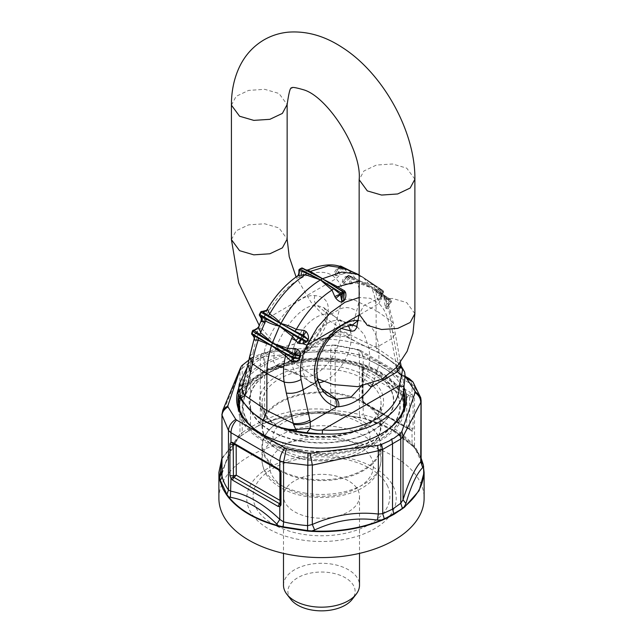 <?xml version="1.0" encoding="UTF-8"?>
<svg xmlns="http://www.w3.org/2000/svg" width="643" height="643" viewBox="0 0 643 643"><rect width="100%" height="100%" fill="white"/><g stroke="black" fill="none" stroke-linecap="round" stroke-linejoin="round"><path stroke-width="0.48" stroke-dasharray="3.21 2.41" d="M249.588 356.825L253.278 351.93C254.741 343 258.325 332.455 264.032 320.302L335.976 278.765C341.779 284.27 343.764 291.601 341.931 300.747L333.082 332.712C338.556 330.253 344.158 330.944 349.872 334.778L376.139 347.501L378.245 352.549L384.803 356.568L403.065 369.733L398.588 363.761L398.178 362.668L400.935 365.071M247.933 364.653L251.582 360.032L253.278 351.93M242.226 387.681A12.667 9.123 -166.1 0 1 245.875 383.059L245.417 384.635L241.479 388.669L332.825 335.927L320.552 340.091C279.528 342.02 242.604 363.343 243.681 384.466L242.395 387.006M245.875 383.059L251.582 360.032L264.136 352.782C267.729 331.418 294.454 293.401 314.925 295.603C326.21 296.688 330.341 303.584 327.319 316.3L339.882 309.05C345.355 306.59 350.957 307.282 356.672 311.124L358.858 302.234C353.063 298.738 347.421 298.239 341.931 300.747M242.106 388.139L245.417 384.635L271.756 369.428L277.607 366.462L279.609 367.008L276.755 366.269L273.524 361.663L274.248 353.642C278.379 335.55 300.16 303.166 317.176 305.489L323.976 307.74L327.793 314.154L326.74 323.333C323.493 332.101 317.393 341.12 308.423 350.371C296.359 359.976 287.164 365.521 280.854 366.992L279.609 367.008M384.803 356.568L379.667 353.152L358.722 343.145L347.204 336.683L332.825 335.927L333.082 332.712M326.74 323.333L325.245 318.687L327.319 316.3C323.847 327.142 316.862 338.194 306.357 349.454C293.682 359.027 282.711 365.546 273.452 368.994L271.756 369.428C264.546 368.391 262.006 362.845 264.136 352.782C267.44 351.126 270.816 351.408 274.248 353.642M345.299 273.146L343.981 273.613L342.277 268.292L345.299 273.146L347.099 272.423L350.443 272.375L355.306 278.323L347.726 276.096L345.436 276.747C343.121 278.467 342.1 280.396 342.373 282.518L343.29 283.7L350.001 284.069L357.46 282.807C359.598 288.691 360.064 295.169 358.858 302.234L376.139 310.601L376.139 347.501L398.178 362.668L392.471 331.788L395.228 334.191L391.418 338.813L389.722 328.34C388.259 317.288 384.675 309.034 378.968 303.584L359.14 315.038M347.196 336.683L349.872 334.778L356.672 311.124M349.454 335.397C343.748 331.78 338.162 331.394 332.696 334.247L306.357 349.454L306.06 348.803L299.887 354.156C292.862 358.979 286.899 362.604 282.004 365.023L277.993 366.462L280.854 366.992L304.444 376.927A34.457 19.893 -60 0 1 301.077 376.308A34.457 19.893 -60 0 1 295.78 341.746A34.457 19.893 -60 0 1 327.809 314.049A34.457 19.893 -60 0 1 335.292 317.047A34.457 19.893 -60 0 1 334.722 352.935A34.457 19.893 -60 0 1 304.444 376.927M306.357 349.454C305.61 348.329 306.301 348.635 308.423 350.371M332.825 335.927C337.237 333.211 342.028 333.46 347.204 336.683M359.156 281.015L373.358 284.945L375.295 289.35L377.433 299.534L380.857 290.162L374.813 285.275L362.202 276.715L340.975 266.21L339.97 266.564C339.89 268.348 339.504 268.935 338.829 268.3L346.714 269.562L362.202 276.715L351.576 271.459M336.86 269.055L339.335 268.565L336.86 269.055C334.858 270.832 334.143 272.769 334.698 274.858L339.456 266.797L341.907 268.42L336.361 275.075L340.629 267.681L342.164 267.11A1.27 0.731 116.3 0 1 342.277 268.292L349.607 271.033L350.443 272.375L363.399 277.607L383.107 290.749A1.27 0.731 -56.3 0 1 383.148 291.89C381.476 292.87 381.002 293.634 381.717 294.173L381.998 295.555L380.6 291.761L377.087 287.759L383.662 295.153L385.237 307.266L389.248 299.244L370.657 286.328L371.429 287.791L350.025 277.141L349.262 275.67L347.606 276.096L348.369 275.638L356.198 279.038L370.593 286.296L349.262 275.67A1.27 0.715 -63.5 0 0 349.069 275.477L349.069 275.477A1.27 1.27 0 0 0 347.509 275.815L345.098 278.821L347.726 275.815L347.124 277.053L348.056 276.82C352.251 277.366 354.88 278.081 355.933 278.949L370.593 286.296M254.258 338.531L256.79 333.645L252.225 334.762M256.79 333.645L257.763 331.37L253.696 330.108A1.27 0.997 -84.9 0 0 252.755 330.856L252.458 330.96M254.274 338.298L252.16 334.585A1.27 0.997 -84.9 0 1 252 333.17L251.686 333.307M258.566 326.909L257.763 331.37M343.981 273.613L340.067 274.77L335.976 278.765C319.852 260.391 280.155 283.314 264.032 320.302L261.765 319.973L264.418 316.999L259.836 315.882M262.135 311.469L262.047 311.453A1.27 1.037 -60 0 0 260.905 312.144L260.688 312.064M262.047 311.453L265.165 314.604L260.905 312.144A74.283 42.888 120 0 0 259.732 314.387L259.499 314.331M261.645 316.452L261.765 319.973L261.002 321.516M267.335 309.195L265.567 314.773L265.165 314.604L264 316.854L259.732 314.387A1.27 1.037 -60 0 0 259.78 315.834M298.915 270.301A1.27 0.731 180 0 1 299.284 269.779L299.284 276.723L298.915 273.01M301.945 268.195L301.077 268.75A1.27 0.731 180 0 1 302.523 268.605L301.012 276.361L307.185 270.398L302.813 268.452A1.27 0.772 117.3 0 0 302.556 268.139M306.052 269.947L302.813 268.452C304.396 270.156 306.181 270.631 308.19 269.859L307.185 270.398M301.028 268.71L300.185 269.256L301.077 268.75L301.077 275.686L299.284 276.723L299.244 277.382C297.291 277.374 296.672 276.932 297.387 276.056L297.484 275.984M339.158 271.7L340.067 274.77L335.847 275.759L336.361 275.075L335.196 274.167L339.255 266.676A1.27 1.27 0 0 1 339.456 266.411M343.651 267.954L346.882 269.658C346.175 268.951 343.659 268.581 339.335 268.565M349.607 271.033L363.335 277.583M350.033 270.775L362.138 276.683M374.813 285.275L373.358 284.945L359.156 274.858M346.714 269.562L347.887 269.73M342.373 282.518L347.124 277.053L345.436 276.747M351.922 283.667L349.896 278.371L344.262 282.647L348.361 277.543L347.606 276.096L343.217 281.554L344.262 282.647L343.29 283.7M350.001 284.069L349.358 278.467L348.361 277.543L350.025 277.141A1.27 0.715 116.5 0 1 349.896 278.371L357.042 281.039L371.365 287.759M385.237 307.266L386.21 308.487C387.705 309.162 388.605 308.519 388.927 306.542L388.059 303.231L384.811 298.593C387.737 304.935 389.682 312.265 390.639 320.584L376.139 310.601C376.123 302.049 374.66 294.671 371.758 288.458L390.968 300.779L390.454 299.582A1.27 1.27 0 0 0 390.044 299.14L390.044 299.14A1.27 0.747 123.6 0 0 389.248 299.244L384.233 297.17M357.042 281.039L357.46 282.807L371.485 287.903L384.811 298.593L384.707 297.01L371.493 287.831M377.988 288.619L382.167 293.827L370.601 286.223L363.488 277.68L377.087 287.759L376.557 286.593L363.456 277.655M348.369 275.638C348.217 277.037 348.008 277.189 347.726 276.096C348.008 277.189 348.217 277.037 348.369 275.638A1.27 0.715 -63.5 0 1 349.069 275.477L362.154 281.996M358.055 320.503C369.138 321.468 376.075 329.988 378.864 346.063L378.912 364.734L373.197 383.228M392.471 331.788L390.639 320.584L393.476 323.509L389.722 328.34M328.01 395.815L320.857 388.396L316.26 377.899C308.568 352.975 334.151 322.794 350.676 324.828L355.322 325.888M357.074 326.757L364.3 334.69L368.752 347.59C370.947 359.501 369.154 371.003 363.391 382.103L361.028 386.298M384.506 356.479L397.84 366.036L402.703 368.656M398.588 363.761L401.168 366.14M368.447 384.755L363.391 382.103M343.233 291.713L344.005 293.104M375.295 289.35L380.857 290.162A1.27 0.731 123.7 0 1 381.902 289.84L381.934 289.856A1.27 1.27 0 0 0 381.902 289.84L362.282 276.771L381.91 289.848A1.27 0.731 123.7 0 0 381.902 289.84L383.107 290.749L383.268 292.3L380.953 290.757L375.665 291.456M380.6 291.761L377.915 288.442L380.6 291.761L381.235 290.162L383.22 292.268L379 299.694L383.469 292.412L380.969 296.753M381.998 295.555L378.968 303.584L370.167 298.296L359.156 297.508M381.355 296.061L381.235 298.537L378.582 300.434L379 299.694L377.835 298.786L382.095 291.408L381.91 289.848M381.235 290.162L376.557 286.593M381.146 296.407L381.54 294.494L383.469 292.412A1.27 1.27 0 0 0 383.164 290.797L381.934 289.856M388.927 306.542L388.573 304.678L390.775 301.969L391.089 302.435A1.27 1.27 0 0 0 391.241 301.077L391 302.154L389.304 299.823L384.434 299.268M390.84 302.419L386.893 307.258L390.84 302.419M383.662 295.153L382.167 293.827L383.662 295.153M390.968 300.779A1.27 0.747 -56.4 0 1 390.775 301.969L384.707 297.01M386.21 308.487L386.893 307.258L385.848 306.172L390.245 300.707L390.197 299.3A1.27 0.747 123.6 0 0 390.044 299.14L375.456 289.446M403.065 369.733L404.648 372.08M243.006 384.538L320.552 340.091L320.664 338.813L314.106 339.351L320.68 338.821L336.185 336.168M247.298 367.233L258.872 357.331L274.585 349.036L314.106 339.351M379.724 353.168L365.473 346.344A82.336 47.534 0 0 0 344.68 340.919A82.336 47.534 0 0 0 317.345 339.054M346.424 337.036L365.473 346.344M241.213 388.83L240.546 389.312M403.732 388.927A82.336 47.534 0 0 0 403.836 386.531A82.336 47.534 0 0 0 391.113 361.141M239.268 384.128A82.336 47.534 0 0 0 239.164 386.531A82.336 47.534 0 0 0 251.887 411.922M338.258 413.24A59.534 34.376 0 0 0 279.4 421.921A59.534 34.376 0 0 0 261.966 446.226A59.534 34.376 0 0 0 304.742 479.212A59.534 34.376 0 0 0 381.034 446.226A59.534 34.376 0 0 0 363.6 421.921A59.534 34.376 0 0 0 338.258 413.24M304.895 478.432A58.971 34.047 0 0 0 372.217 463.137A58.971 34.047 0 0 0 363.199 421.687A58.971 34.047 0 0 0 338.105 413.095A58.971 34.047 0 0 0 279.801 421.687A58.971 34.047 0 0 0 304.895 478.432M338.105 394.167A58.971 34.047 0 0 0 270.783 409.462A58.971 34.047 0 0 0 279.801 450.912A58.971 34.047 0 0 0 304.895 459.504A58.971 34.047 0 0 0 363.199 450.912A58.971 34.047 0 0 0 338.105 394.167M261.966 426.373A59.534 34.376 0 0 1 338.258 393.387A59.534 34.376 180 0 1 381.034 426.373A59.534 34.376 180 0 1 363.6 450.679A59.534 34.376 180 0 1 304.742 459.351A59.534 34.376 0 0 1 279.4 450.679A59.534 34.376 0 0 1 261.966 426.373L261.966 403.201A59.534 34.376 0 0 0 304.742 436.187A59.534 34.376 0 0 0 381.034 403.201A59.534 34.376 0 0 0 338.258 370.215A59.534 34.376 0 0 0 261.966 403.201C263.22 418.609 277.382 429.235 304.444 435.086C341.329 442.376 383.019 423.52 381.034 403.201L381.034 426.373M239.341 409.044A82.336 47.534 0 0 0 263.276 439.507A82.336 47.534 0 0 0 298.32 451.507A82.336 47.534 0 0 0 379.724 439.507A82.336 47.534 0 0 0 403.659 409.044M403.836 405.894A82.336 47.534 0 0 0 344.68 360.273A82.336 47.534 0 0 0 239.164 405.894M344.535 360.972A81.83 47.244 -0 0 0 251.124 382.199A81.83 47.244 -0 0 0 263.638 439.708A81.83 47.244 -0 0 0 298.465 451.635A81.83 47.244 0 0 0 379.362 439.708A81.83 47.244 0 0 0 344.535 360.972M231.416 105.155L236.118 96.346L248.624 90.398L264.723 89.321L278.99 93.476L287.148 104.584M414.888 179.204L406.722 168.144L392.503 163.989L376.444 165.05L363.93 170.958L359.156 179.735M231.416 239.622L236.118 230.805L248.624 224.857L264.723 223.78L278.99 227.927L287.148 238.987M414.888 313.663L406.722 302.604L392.503 298.448L376.444 299.509L363.93 305.417L359.156 314.242M421.125 400.702L414.518 386.636L412.018 384.53L363.191 356.343L359.429 354.904L335.188 350.371L330.703 350.29C331.089 346.714 331.82 344.961 332.897 345.026L265.446 352.645L264.667 356.543L260.327 357.516L261.492 353.714L251.276 357.91L250.473 361.736L250.473 427.137L248.945 430.505L261.066 424.541C282.317 415.868 305.706 412.163 331.233 413.433C305.538 412.219 282.205 415.908 261.235 424.525L249.171 430.448L238.577 437.529L221.875 458.226M221.875 414.695L221.875 475.056L222.269 472.46C228.152 453.628 234.052 440.865 239.952 434.154L242.226 432.578L240.747 435.994L249.235 430.4L240.466 436.083M240.49 367.836L239.952 370.81L242.226 368.318A11.397 6.583 0 0 0 239.952 370.85L239.952 434.154L238.352 437.996L237.09 439.121L240.747 435.994M221.875 470.789L237.09 439.121M221.875 458.925L238.577 437.529M240.916 435.882L238.352 437.996L231.327 449.361C228.289 455.742 225.235 463.828 222.173 473.61L221.875 474.237M221.875 414.783L239.952 370.85M278.62 469.872A2.532 1.463 120 0 0 279.432 469.929L233.152 443.63L235.105 443.935L233.264 443.678M278.885 470.065L279.809 470.451M233.224 444.225L233.433 443.654M279.432 469.929L280.316 471.415L279.986 472.123M279.906 471.689L279.978 470.531M279.986 500.463L280.645 502.127L279.986 503.839A2.532 1.463 180 0 1 280.316 503.115L279.978 503.758M236.174 445.366L234.229 444.241M236.238 445.398L235.105 443.935L280.01 469.864L280.645 470.957L280.316 503.115L280.316 471.415M279.986 500.64L279.986 502.593M260.327 357.516L260.286 422.154L258.566 425.634L265.663 422.62L264.667 419.887L250.473 427.137L242.226 432.578L242.226 368.318L250.473 361.736L260.286 357.894A11.397 6.583 180 0 1 264.667 356.576L264.667 419.887C286.69 410.475 308.696 407.132 330.679 409.872L328.348 413.119C307.563 410.419 286.665 413.586 265.663 422.62M328.348 413.119L331.201 413.441C305.578 412.195 282.269 415.884 261.267 424.501M330.703 350.29L264.667 356.576M326.941 345.54L335.132 345.058L335.18 350.395L330.679 350.556L330.679 409.872L335.18 410.716A100.453 57.999 180 0 1 359.429 414.47L360.088 417.492L364.171 418.537C387.134 424.774 404.013 434.523 414.815 447.769L389.176 427.796L366.197 418.971L360.088 417.492L331.233 413.433L364.067 418.537C375.223 421.503 385.133 425.473 393.797 430.464L364.018 418.521M413.047 428.76L412.018 430.336L407.895 428.664L406.738 427.137L409.776 428.375L409.567 395.71L363.568 368.953L362.684 369.484L362.684 401.184L363.568 402.671L363.094 401.939L363.094 372.233L363.568 368.953L364.919 366.172L410.29 392.375A2.532 1.463 -60 0 1 408.948 395.148L406.738 397.43L409.776 396.675L413.047 397.061L413.047 428.76A2.532 1.463 0 0 0 409.776 428.375L408.948 428.865L409.768 428.929L410.29 430.095L364.919 403.892A2.532 1.463 120 0 0 364.388 402.735A2.532 1.463 120 0 0 363.568 402.671L363.094 401.939L406.738 427.137L406.738 397.43L363.094 372.233L362.355 370.472L362.684 369.484A2.532 1.463 180 0 0 363.014 368.76L363.014 368.76A2.532 1.463 180 0 0 362.009 367.595L363.191 365.931L363.191 356.343L359.437 354.832L357.781 349.406L356.688 349.567L405.002 377.28M362.355 370.472L363.014 368.704L363.014 400.46L362.684 401.184L362.009 399.295L363.191 402.14L363.191 414.904L359.429 414.47L359.437 354.832M420.731 397.752L421.149 461.433L415.346 448.999A7.603 5.747 -35.2 0 1 414.518 446.274L412.018 443.099L412.573 445.752L412.155 445.503L415.346 448.999A7.603 5.747 -35.2 0 0 416.134 449.843L421.125 458.965M421.149 461.433L421.02 460.267A100.453 57.999 180 0 0 414.518 446.274L414.518 386.708L412.018 384.538L409.39 378.735M421.125 400.766L421.02 399.954M412.155 445.503C404.519 438.18 396.86 432.281 389.176 427.796L393.789 430.456L414.478 447.649L416.134 449.843L414.815 447.769M410.29 430.095L412.018 430.336L412.018 443.099C395.742 427.499 379.466 418.103 363.191 414.904L366.197 418.971M331.201 413.441L360.088 417.492M413.047 397.061L412.018 394.127L412.018 384.538M363.022 368.841L363.191 365.931L364.919 366.172M409.567 395.71L412.018 394.127L410.29 392.375M409.567 428.937L363.568 402.671M414.518 386.636L413.031 382.014M363.191 356.343L360.627 350.572L357.821 350.041M332.704 345.018L356.688 349.567M261.492 353.714L265.446 352.645M222.261 412.894L222.816 410.154M242.95 364.42L242.21 367.973M249.002 359.911L251.276 357.91M403.836 397.937A83.606 48.265 0 0 0 345.042 359.992A83.606 48.265 0 0 0 239.164 397.937M238.071 403.201A83.606 48.265 0 0 0 237.894 406.304A83.606 48.265 0 0 0 297.958 452.624A83.606 48.265 0 0 0 405.106 406.304A83.606 48.265 0 0 0 404.929 403.201M389.618 440.785A99.311 57.331 0 0 0 393.765 438.389M253.382 357.339A99.311 57.331 0 0 0 249.235 359.734M421.125 458.21L416.511 450.02M258.783 425.578L248.945 430.505M393.211 486.204A74.741 43.153 180 0 1 342.542 539.758A74.741 43.153 180 0 1 249.789 510.502A74.741 43.153 180 0 1 300.458 456.956A74.741 43.153 180 0 1 393.211 486.204M387.134 485.168A68.407 39.496 180 0 1 340.758 534.18A68.407 39.496 180 0 1 255.866 507.407A68.407 39.496 180 0 1 302.242 458.395A68.407 39.496 180 0 1 387.134 485.168M357.966 490.111A38.001 21.942 180 0 1 359.501 496.292A38.001 21.942 180 0 1 326.901 518.009A38.001 21.942 180 0 1 285.034 502.464A38.001 21.942 180 0 1 283.499 496.292A38.001 21.942 180 0 1 316.099 474.574A38.001 21.942 180 0 1 357.966 490.111M218.893 498.357A102.607 59.236 180 0 1 306.904 439.716A102.607 59.236 180 0 1 419.959 481.679A102.607 59.236 180 0 1 424.107 498.357M261.934 433.969A83.606 48.265 0 0 0 262.384 434.226A83.606 48.265 0 0 0 297.958 446.419A83.606 48.265 0 0 0 380.616 434.226A83.606 48.265 0 0 0 381.066 433.969M403.836 391.732A83.606 48.265 0 0 0 345.042 353.779A83.606 48.265 0 0 0 238.28 395.453M403.917 387.375A84.868 48.997 0 0 0 345.395 352.042A84.868 48.997 0 0 0 238.818 388.01M283.499 585.234A38.001 21.942 180 0 1 316.099 563.517A38.001 21.942 180 0 1 357.966 579.062A38.001 21.942 180 0 1 359.501 585.234M290.813 599.364A33.613 19.411 180 0 1 289.246 596.905A33.613 19.411 180 0 1 312.04 572.825A33.613 19.411 180 0 1 353.754 585.982A33.613 19.411 180 0 1 352.187 599.364M314.925 295.603C313.623 299.686 314.379 302.982 317.176 305.489L327.809 314.049M318.912 382.882A34.457 19.893 -60 0 1 315.191 383.132A34.457 19.893 -60 0 1 307.708 380.134A34.457 19.893 -60 0 1 308.278 344.246A34.457 19.893 -60 0 1 338.556 320.254A34.457 19.893 -60 0 1 341.923 320.873A34.457 19.893 -60 0 1 348.096 325.615M350.507 331.185A34.457 19.893 -60 0 1 323.63 381.452M273.452 368.994L277.993 366.462L301.077 376.308L307.708 380.134L328.123 395.895M252.755 330.856A74.058 42.76 120 0 0 252 333.17L256.107 333.54L257.152 331.241L252.755 330.856M300.185 269.256L299.284 269.779L300.12 269.248M264.418 316.999L265.567 314.773M299.244 277.382L301.012 276.361M351.343 273.235L347.099 272.423L344.568 268.991M334.698 274.858L335.847 275.759M396.675 367.249L391.418 338.813L378.864 346.063L368.752 347.59M317.867 379.346L316.26 377.899M352.227 325.197L338.556 320.254M315.191 383.132L321.267 388.179M370.722 286.368L390.197 299.3M377.433 299.534L378.582 300.434M336.12 437.521A51.938 29.988 0 0 0 271.667 457.848A51.938 29.988 0 0 0 306.88 495.062A51.938 29.988 0 0 0 371.332 474.735A51.938 29.988 0 0 0 336.12 437.521M304.742 493.068A59.534 34.376 0 0 0 381.034 460.091A59.534 34.376 0 0 0 338.258 427.105A59.534 34.376 0 0 0 261.966 460.091A59.534 34.376 0 0 0 304.742 493.068M299.333 449.931A78.751 45.468 0 0 0 397.061 419.107A78.751 45.468 0 0 0 343.667 362.676A78.751 45.468 0 0 0 245.939 393.508A78.751 45.468 0 0 0 299.333 449.931M299.429 449.61A78.39 45.259 0 0 0 388.919 429.275A78.39 45.259 0 0 0 376.927 374.178A78.39 45.259 0 0 0 343.571 362.756A78.39 45.259 0 0 0 266.073 374.178A78.39 45.259 0 0 0 299.429 449.61M301.133 441.339A72.354 41.771 180 0 1 270.341 371.718A72.354 41.771 180 0 1 341.867 361.173A72.354 41.771 180 0 1 372.659 371.718A72.354 41.771 180 0 1 383.726 422.564A72.354 41.771 180 0 1 301.133 441.339M301.229 441.018A71.992 41.562 0 0 0 390.582 412.838A71.992 41.562 0 0 0 341.771 361.245A71.992 41.562 0 0 0 252.418 389.433A71.992 41.562 0 0 0 301.229 441.018M304.026 435.52A62.074 35.839 0 0 0 381.058 411.223A62.074 35.839 0 0 0 338.974 366.743A62.074 35.839 0 0 0 261.942 391.04A62.074 35.839 0 0 0 304.026 435.52M335.18 350.395L335.18 410.716A7.603 0.844 -85.5 0 0 335.421 413.674L335.421 413.674M362.009 367.595L362.009 399.295M364.919 403.892L363.191 402.14M306.06 348.795C316.195 337.647 322.593 327.608 325.245 318.687C327.48 306.928 323.517 308.278 323.976 307.74L335.292 317.047L341.923 320.873L355.378 325.913M378.743 352.838L359.791 343.659M351.689 271.507L361.583 276.402L346.882 269.658M362.146 281.996L355.933 278.949M400.468 362.572L393.476 323.509L388.573 304.678M397.591 365.859L378.245 352.549M391.241 301.077L390.454 299.574M344.085 295.555L343.37 292.235L340.436 289.824M381.403 293.811L380.431 291.617M375.464 289.454L382.746 294.422M320.664 338.813C325.832 338.507 329.755 337.623 332.439 336.16M261.966 446.226L261.966 460.091C263.325 475.756 271.322 481.615 280.895 487.828C288.056 491.927 296.286 494.764 305.61 496.356C339.448 501.371 378.912 490.223 381.034 460.091L381.034 446.226M363.199 421.687L363.6 421.921M279.801 421.687L279.4 421.921M306.51 458.146C288.956 454.271 278.258 448.653 274.4 441.267C272.463 437.939 272.471 434.604 274.44 431.268C277.985 421.028 310.047 408.811 336.49 414.454C354.044 418.328 364.742 423.946 368.6 431.324C370.537 434.66 370.529 437.987 368.56 441.331C365.015 451.571 332.953 463.788 306.51 458.146M363.199 450.912L363.6 450.679M279.801 450.912L279.4 450.679M403.836 388.139L403.836 386.531M239.164 397.302L239.164 386.531M376.927 374.178C367.483 368.769 356.367 364.967 343.587 362.765C314.122 358.424 288.281 362.226 266.073 374.178L270.341 371.718C290.869 360.667 314.708 357.146 341.851 361.165C353.642 363.191 363.914 366.703 372.659 371.718L376.927 374.178M341.304 328.46L327.207 319.298L310.923 302.049L296.085 276.964M317.779 378.976L286.071 357.323L259.193 325.334M363.014 400.46L364.388 402.735L409.848 428.969L407.895 428.664L362.99 402.735L362.355 401.642L362.355 370.464M335.132 345.058L357.781 349.406L360.627 350.572M360.627 350.58L405.098 376.251M405.106 406.304L405.106 400.099M237.894 406.304L237.894 400.099M262.384 434.226L261.484 433.712M380.616 434.226L381.516 433.712M359.501 496.292L359.501 553.382M283.499 496.292L283.499 553.382"/><path stroke-width="0.96" d="M249.588 356.825L247.933 364.653L250.529 372.41L252.361 363.721L249.588 356.825L254.274 338.298M250.529 372.41L244.822 395.429A12.667 9.123 -166.1 0 1 242.226 387.681L241.213 388.83M254.266 338.491L254.347 340.002L258.189 340.115C255.263 348.924 253.318 356.793 252.361 363.721L266.861 373.687L266.861 410.596L263.276 420.393L268.846 423.512L277.527 426.719A82.336 47.534 0 0 0 298.32 432.144A82.336 47.534 0 0 0 325.655 434.009C366.639 435.552 402.558 414.815 403.732 388.927L403.965 386.901L399.319 385.567L322.448 429.95C317.851 430.577 313.76 430.038 310.175 428.334L310.304 422.089L336.643 406.89C337.39 403.241 336.699 400.533 334.577 398.74L328.01 395.815M309.918 420.032L310.304 422.089C304.838 424.444 299.252 425.216 293.546 424.412L286.328 393.074C292.043 393.854 297.645 392.76 303.118 389.787L309.918 420.032A12.667 5.337 -12.7 0 1 293.128 423.319L266.861 410.596L244.822 395.429L244.412 396.04L242.025 388.404M244.412 396.04L241.093 397.945C245.369 405.934 251.172 412.284 258.494 416.985L263.333 420.321L269.104 423.11C277.953 427.74 286.85 429.878 295.804 429.524L293.546 424.412M240.546 389.312L237.886 392.921L239.935 398.515L241.093 397.945C239.421 392.696 239.55 389.61 241.479 388.669M242.395 387.006L241.583 388.581M286.328 393.074L284.142 382.071L266.861 373.687C266.877 365.128 268.34 356.061 271.242 346.489L271.571 345.452A76.838 44.367 -60 0 1 272.343 343.089L252.803 331.354A75.327 43.491 -60 0 0 252.032 333.717A1.27 0.78 -59 0 0 252.225 334.762L271.507 345.412L252.032 333.717L251.686 333.307L252.458 330.96L252.803 331.354A1.27 0.78 121 0 1 253.752 330.269L253.696 330.108A1.27 1.27 0 0 0 252.458 330.96M299.71 358.424L300.627 356.118L295.274 354.108L297.564 349.422L295.274 348.538L294.631 353.867L295.274 354.108A1.27 0.997 95.1 0 1 295.394 355.466A74.058 42.76 120 0 0 294.639 357.789A1.27 0.997 95.1 0 1 293.642 358.537L292.999 361.921C295.989 361.985 298.231 360.819 299.71 358.424L293.104 358.36L271.507 345.412M258.767 327.464L258.566 326.909L256.131 329.578L253.752 330.269L258.767 327.464L260.833 332.865L272.399 342.912L279.601 325.993A77.064 44.496 -60 0 1 280.798 323.71L261.09 312.329A75.544 43.62 -60 0 0 259.893 314.612A1.27 0.788 -60 0 0 259.852 315.882L279.544 325.953L259.499 314.331L260.688 312.064L261.09 312.329A1.27 0.788 120 0 1 262.143 311.493L280.742 323.67M292.999 361.921L291.078 361.205L285.54 355.909C283.402 365.168 282.936 373.888 284.142 382.071C289.937 383.268 295.579 382.424 301.069 379.523C299.236 368.688 301.221 357.219 307.024 345.122L302.933 343.74L307.153 341.674L300.723 339.48L279.544 325.953M262.143 311.493C264.442 311.911 266.29 311.204 267.705 309.363L269.642 314.057C273.765 316.573 277.511 319.732 280.895 323.533L281.441 322.537C291.842 303.986 304.605 289.921 319.708 280.364L322.408 278.773L306.052 269.947L307.788 270.02M254.347 340.002C254.716 337.768 254.009 336.024 252.225 334.762L252.225 334.762C255.568 338.379 253.8 337.848 254.274 338.355L254.073 339.448M253.752 330.269L272.278 343.057M258.293 338.057L258.189 340.115L271.515 345.629L285.54 355.909L285.958 354.028M253.704 330.1L256.123 329.578L258.47 327.062L261.138 320.921L261.283 321.653L265.913 321.178C270.173 323.525 274.706 325.189 279.512 326.162L292.557 336.554L293.393 334.609M266.443 319.049L259.659 334.77M295.274 348.538L287.694 348.377L272.343 343.089L293.738 354.992A1.27 0.675 -60.9 0 1 294.631 353.867L272.407 343.129M261.283 321.653C261.998 319.41 261.524 317.489 259.852 315.882L261.38 318.59L261.002 321.516M267.705 309.363L266.403 310.36L262.135 311.469M267.335 309.195L267.078 309.548C275.357 295.619 285.476 284.447 297.428 276.024L297.387 276.056C299.116 274.698 299.67 272.881 299.043 270.623A1.27 0.731 180 0 1 298.915 270.301L298.915 273.01L299.316 270.478A1.27 0.772 -62.7 0 1 300.12 269.248L320.527 279.793L306.711 273.227L299.316 270.478L298.376 275.526L305.337 274.674L306.711 273.227M279.665 326.025L300.836 338.25A75.544 43.62 -60 0 1 302.025 335.967A1.27 0.675 -60 0 1 303.03 335.099L304.171 330.414L296.286 329.441C306.092 312.337 317.988 299.212 331.981 290.057L320.455 279.906L305.337 274.674C291.351 283.828 279.448 296.962 269.642 314.057L268.187 315.745M304.171 330.414L306.14 331.603L303.576 335.429L295.113 331.29L296.286 329.441C291.488 326.805 286.352 324.844 280.895 323.533L303.544 336.763A74.283 42.888 120 0 0 302.371 339.006L300.836 338.25A1.27 0.675 120 0 0 300.723 339.48L297.701 342.679L292.557 336.554L291.657 338.459L295.901 340.661L298.432 337.969M297.387 276.056L298.376 275.526M359.156 274.858L357.749 274.191L341.73 272.077L322.545 278.7L307.925 269.972M308.19 269.859L307.957 269.956C322.907 263.96 334.81 263.292 343.651 267.954L357.749 274.191M343.651 267.954L328.485 265.832L309.355 271.7M336.289 287.252L337.663 286.778L322.408 278.773L343.233 291.713M339.424 266.773L339.97 266.564A1.27 0.731 -63.7 0 1 340.911 266.178A1.27 0.731 -63.7 0 1 340.975 266.21L351.576 271.459M339.97 266.572L350.033 270.775M373.197 383.228L371.244 386.909C362.419 398.716 351.6 405.315 338.773 406.706L336.643 406.89C326.138 403.949 319.153 395.839 315.681 382.537L303.118 389.787L301.069 379.523M358.055 320.503L352.227 325.197L344.182 326.974C337.302 330.06 330.88 336.008 324.924 344.833L320.158 354.124C316.742 362.998 315.978 371.405 317.867 379.346L315.681 382.537C307.595 354.43 338.073 318.59 358.055 320.503L358.673 320.536M355.322 325.888L357.074 326.757M306.815 432.715L296.576 431.212L295.796 429.524L310.175 428.334L306.815 432.715L322.32 434.033L322.448 429.95C363.472 433.125 400.396 411.801 399.319 385.567L401.521 375.592L397.583 371.702L397.125 369.685L400.935 365.071L400.468 362.572M400.935 365.071L401.168 366.14L397.583 371.702L371.244 386.909L368.447 384.755M361.028 386.298L350.765 397.358L336.53 399.134L334.577 398.74M401.521 375.592L402.703 368.656L404.648 372.08L405.114 375.962L401.521 375.592M271.635 345.484L292.975 357.355A1.27 0.675 119.1 0 0 293.104 358.36L291.078 361.205M297.564 349.422C299.879 351.223 300.9 353.457 300.627 356.118M291.657 338.459L286.802 350.443M303.576 335.429L307.804 339.215L303.544 336.763A1.27 1.037 120 0 0 303.576 335.429M303.842 340.814L302.933 343.74L299.019 343.458L297.701 342.679M295.113 331.29L280.862 323.742M299.019 343.458L301.093 339.681A1.27 1.037 120 0 0 302.371 339.006L306.639 341.473L307.804 339.215L308.302 339.448C308.857 336.643 308.142 334.03 306.14 331.603M335.815 298.239C337.905 300.739 339.962 302.009 341.988 302.057L340.477 294.542A1.27 0.731 0 0 0 341.923 294.398L342.815 293.875L341.972 292.348L341.055 292.886A1.27 0.691 122.5 0 0 340.187 294.076L340.477 294.542L335.815 298.239L334.81 296.568L340.187 294.076L333.645 288.779L320.527 279.793M344.005 293.104L343.756 301.037C345.709 298.698 346.328 295.876 345.613 292.581C343.884 292.983 343.33 292.959 343.957 292.525A1.27 0.731 0 0 1 344.085 292.846A1.27 1.27 0 0 0 343.499 291.777L343.499 291.777A1.27 0.691 -57.5 0 1 343.683 292.051L344.624 290.901L345.613 292.581M341.972 292.348L342.88 291.834L343.716 293.361A1.27 0.731 0 0 0 344.085 292.854L344.085 295.555M334.81 296.568L331.981 290.057L333.645 288.779M359.156 281.015L337.663 286.778L344.624 290.901M325.655 434.009L322.32 434.033M405.114 375.962L403.965 386.901M296.576 431.212L277.527 426.719M247.298 367.233L239.268 384.128L239.035 385.953L243.681 384.466M237.886 392.921L239.035 385.953M239.935 398.515L251.887 411.922L258.197 417.363L263.276 420.393M403.659 409.044A82.336 47.534 0 0 0 403.836 405.894L403.836 388.139M239.164 397.302L239.164 405.894A82.336 47.534 0 0 0 239.341 409.044M296.085 276.964L289.229 256.726L287.148 239.092L287.148 104.528L282.373 113.417L269.859 119.325L253.8 120.378L239.574 116.23L231.416 105.155C231.384 91.378 233.98 78.808 239.196 67.459C244.806 55.491 253.133 46.264 264.169 39.762C271.659 35.502 279.753 32.962 288.458 32.15C306.815 30.84 324.779 35.968 342.341 47.526C383.204 73.519 415.45 131.743 414.888 179.212L414.888 313.663L412.967 333.428L407.107 351.367L396.659 367.266L382.127 379.065L357.846 386.676L333.484 384.602L317.779 378.976M287.148 104.64C288.932 91.997 290.483 86.5 291.809 88.147C291.303 86.797 295.322 87.376 303.85 89.867C327.721 96.908 362.089 150.157 359.156 179.735L367.314 190.899L381.572 195.054L397.671 193.969L410.178 188.029L414.888 179.212M287.148 239.092L282.373 247.876L269.859 253.776L253.8 254.837L239.574 250.682L231.416 239.614M359.156 314.194L367.314 325.358L381.572 329.505L397.671 328.428L410.178 322.481L414.888 313.671M312.297 464.881L307.812 465.283L312.297 464.881L310.103 453.106L377.554 445.486L381.508 444.409L382.714 449.425L382.714 513.685L378.333 514.046L378.333 450.743L382.714 449.425L400.774 439L400.05 433.712L393.765 438.389L391.724 438.992L392.527 443.758L392.527 509.16L394.055 514.279L404.423 507.311L419.083 490.722L424.107 472.404L423.15 464.326L421.125 458.21M400.79 438.606L403.048 436.476L400.774 439L400.774 503.26L392.527 509.16L382.714 513.685L384.434 519.206L381.934 520.291C360.699 528.94 337.31 532.637 311.767 531.375L311.799 530.957L307.579 530.579L307.523 531.078L282.759 527.244L278.829 526.279L276.803 524.133C261.613 508.854 246.156 499.933 230.427 497.352L228.522 496.742L226.866 494.403L226.489 494.756L228.185 497.039C239.003 510.301 255.882 520.042 278.829 526.279M382.673 449.063L378.333 450.703L377.554 445.486M378.333 450.743L312.321 465.146L312.321 524.455C334.312 514.914 356.31 511.45 378.333 514.046L377.337 520.091L381.733 519.93L386.901 517.599L387.118 517.961L384.434 519.206M221.875 458.925L219.721 477.797L221.875 470.789M221.875 474.237L220.284 475.507M310.103 453.106L307.925 453.05L307.812 465.283L283.571 462.309L279.809 460.87L230.982 432.667L228.482 430.505L221.875 414.783M221.98 415.748L221.98 476.069L221.98 415.748C222.156 412.099 224.158 409.157 227.992 406.898L227.903 405.645L241.093 366.703M230.982 432.667L228.482 430.44C228.804 426.044 231.231 422.355 235.772 419.381L236.592 420.04C233.031 423.914 231.159 428.125 230.982 432.667L230.982 442.263L229.953 443.839A2.532 1.463 0 0 0 233.224 444.225L233.433 443.654L230.982 442.263L232.71 442.505L278.081 468.707A2.532 1.463 120 0 0 278.612 469.864A2.532 1.463 120 0 0 278.62 469.872L279.986 472.139L280.131 503.638M228.185 497.039L228.522 496.742C239.292 509.947 256.115 519.657 278.982 525.878L282.912 526.762A7.603 2.347 103.2 0 0 283.571 521.875L279.809 519.423C263.534 503.831 247.258 494.435 230.982 491.236L228.482 490.07L228.482 430.44M377.337 520.091C356.335 517.109 335.437 520.412 314.652 529.985L312.321 524.455L307.82 525.628A100.453 57.999 0 0 1 283.571 521.875L283.571 462.309L279.809 460.862C279.978 456.305 281.763 452.045 285.179 448.083L236.592 420.04M381.934 520.291L381.733 519.93C360.731 528.522 337.422 532.203 311.799 530.957L314.652 529.985M282.759 527.244L282.912 526.762L307.579 530.579L307.82 465.307M279.986 503.839A2.532 1.463 180 0 0 280.991 505.004L279.809 506.668L279.809 519.423L276.803 524.133M236.174 445.366L236.262 475.169L233.224 475.924L229.953 475.539L230.982 478.472L230.427 497.352M220.252 480.16L226.866 494.403L228.482 490.07A100.453 57.999 0 0 1 221.98 476.069A7.603 6.149 166.6 0 1 220.252 480.16L219.85 480.458L219.721 477.797L220.252 480.16M280.316 471.415L280.991 473.304L279.809 470.451L279.809 460.862M233.53 443.63L232.71 442.505M279.978 470.531L278.081 468.707M234.229 444.241L233.224 444.225L233.433 476.889L230.982 478.472L232.71 480.225A2.532 1.463 -60 0 1 234.052 477.444L233.433 476.889M280.316 503.115L279.809 506.668L278.081 506.419L232.71 480.225M278.885 470.065L236.238 445.398M279.978 503.758L279.432 503.646L278.081 506.419M279.906 471.689L279.906 500.367L236.262 475.169L234.052 477.444L279.432 503.646L279.986 502.593M403.048 436.476L403.048 499.78L400.774 503.26L402.534 508.75M421.012 399.922L420.731 461.867C414.848 468.417 408.948 481.06 403.048 499.78L405.91 503.59L404.142 506.989L400.115 509.971L400.38 510.301M400.05 433.712L401.907 431.429L403.048 436.436L420.731 402.55L421.125 400.766M421.02 460.267L420.731 461.867L422.716 467.598C416.752 473.465 411.158 485.457 405.91 503.59M422.716 467.598L423.279 466.593C425.425 481.39 419.051 494.853 404.142 506.989L404.423 507.311M420.739 402.269C420.586 398.387 418.706 395.123 415.097 392.487L415.008 391.225L420.731 397.752L421.125 400.702L421.125 461.047L422.748 464.093L421.125 458.965M409.39 378.735L406.408 378.092L415.008 391.225M413.031 382.014L407.228 378.751M415.097 392.487L401.907 431.429M405.002 377.28L406.408 378.092M283.563 462.237L286.312 448.557L285.179 448.083M221.875 414.695L222.816 410.154L227.903 405.645M286.312 448.557L307.925 453.05M235.772 419.381L227.992 406.898M249.235 359.734L241.487 365.955M381.508 444.409L389.618 440.785L391.724 438.992M239.164 397.937A83.606 48.265 0 0 0 238.071 403.201M404.929 403.201A83.606 48.265 0 0 0 403.836 397.937M423.15 464.326L423.641 466.786M221.875 458.226L218.893 472.404L219.359 478.03M219.85 480.458L223.041 489.066L226.489 494.756M307.523 531.078L311.767 531.375M394.055 514.279L387.118 517.961M424.107 472.404L424.107 498.357A102.607 59.236 180 0 1 336.096 556.991A102.607 59.236 180 0 1 223.041 515.035A102.607 59.236 180 0 1 218.893 498.357L218.893 472.404M381.066 433.969A83.606 48.265 0 0 0 405.106 400.099A83.606 48.265 0 0 0 403.836 391.732M238.28 395.453A83.606 48.265 0 0 0 237.894 400.099A83.606 48.265 0 0 0 261.934 433.969M238.818 388.01A84.868 48.997 0 0 0 261.484 433.712A84.868 48.997 0 0 0 297.605 446.081A84.868 48.997 0 0 0 381.516 433.712A84.868 48.997 0 0 0 403.917 387.375M359.501 553.382L359.501 585.234A38.001 21.942 180 0 1 356.19 594.196A38.001 21.942 180 0 1 321.5 607.177A38.001 21.942 180 0 1 286.81 594.196A38.001 21.942 180 0 1 285.034 591.415A38.001 21.942 180 0 1 283.499 585.234L283.499 553.382M356.19 594.196L352.187 599.364A33.613 19.411 180 0 1 321.5 610.85A33.613 19.411 180 0 1 290.813 599.364L286.81 594.196M348.096 325.615A34.457 19.893 -60 0 1 350.507 331.185M323.63 381.452A34.457 19.893 -60 0 1 318.912 382.882M298.915 270.309A1.27 1.27 0 0 1 299.534 269.208L301.358 268.155A1.27 1.27 0 0 1 302.556 268.139A1.27 0.772 117.3 0 0 301.945 268.195L299.284 269.779M301.945 268.195L301.077 268.75L301.945 268.195L322.352 278.74M301.028 268.71L300.185 269.256L301.028 268.71M265.012 323.083L262.4 321.323L261.765 316.798M359.14 315.038L307.024 345.122L317.361 327.48L330.454 312.667L344.905 302.298L359.156 297.508M396.675 367.249L397.125 369.685M321.267 388.179L336.53 399.134C338.427 400.774 339.174 403.298 338.773 406.706M292.975 357.355A75.327 43.491 -60 0 1 293.738 354.992L299.783 355.86L298.738 358.159L292.975 357.355M342.815 293.875L343.716 293.361L343.716 300.305L341.923 301.342L341.923 294.398L341.055 292.886L320.648 279.866M340.493 289.856L343.499 291.777A1.27 0.691 -57.5 0 0 342.88 291.834L322.473 278.813M307.153 341.674L308.302 339.448M341.988 302.057L343.756 301.037M268.846 423.512L269.104 423.11M400.115 509.971L386.901 517.599M229.953 475.539L229.953 443.839M280.991 505.004L280.991 473.304M247.933 364.653L242.226 387.681M251.686 333.307A1.27 1.27 0 0 0 252.225 334.762M259.499 314.331A1.27 1.27 0 0 0 259.804 315.874L261.38 318.59L261.138 320.913M267.078 309.548L266.403 310.36C265.672 310.36 267.375 311.244 262.095 311.429A1.27 1.27 0 0 0 260.688 312.064M302.556 268.139L306.052 269.947M298.915 273.01C298.384 275.067 297.902 276.056 297.484 275.984M351.689 271.507L340.911 266.178A1.27 1.27 0 0 0 339.456 266.411M352.227 325.197L355.306 325.88M317.867 379.346C319.925 387.182 323.341 392.696 328.123 395.895M401.168 366.14L402.703 368.656M359.156 314.242L356.543 327.946L354.494 330.679L351.89 331.241L341.304 328.46M359.156 179.839L359.156 314.298M259.193 325.334L238.73 282.904L231.416 239.622L231.416 105.171M233.232 443.662L278.612 469.864M405.098 376.251L409.334 378.695L412.967 381.926L420.731 397.752M222.816 410.154L240.49 367.836"/></g></svg>
